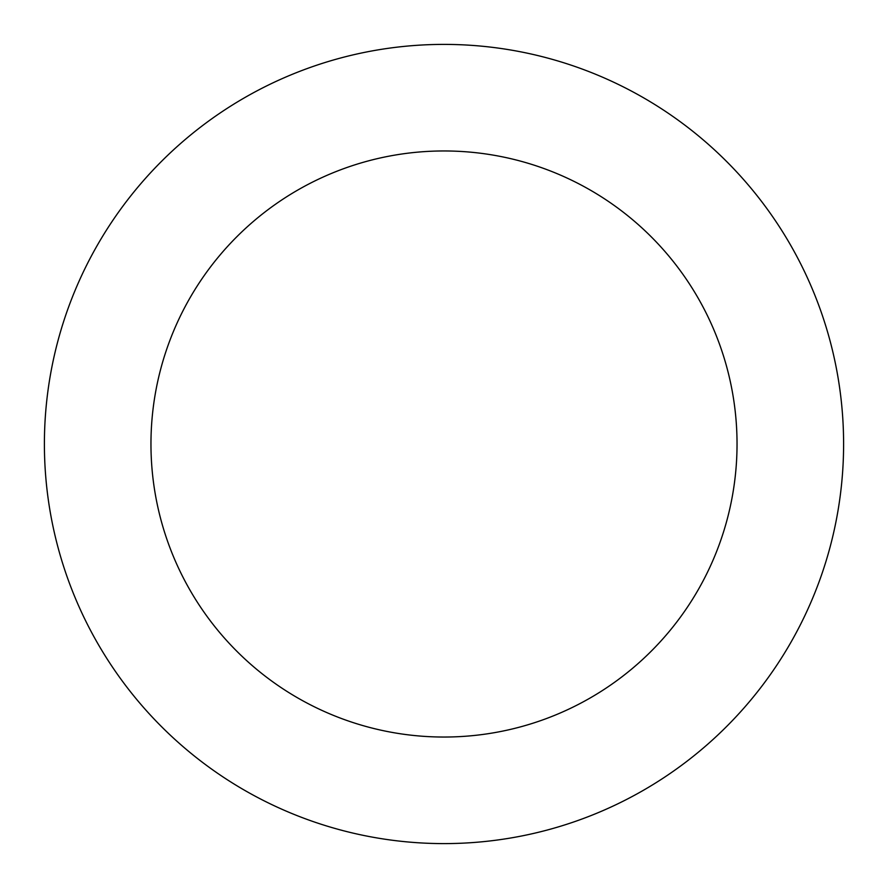 <?xml version="1.0" encoding="UTF-8"?>
<svg xmlns="http://www.w3.org/2000/svg" width="888" height="888" viewBox="0 0 888 888"><rect width="100%" height="100%" fill="white"/><g stroke="black" fill="none" stroke-linecap="round" stroke-linejoin="round"><path stroke-width="1.33" d="M444 44.4A399.6 399.6 0 0 1 790.065 643.8A399.6 399.6 0 0 1 97.935 643.8A399.6 399.6 0 0 1 444 44.4M444 150.96A293.04 293.04 0 0 1 697.779 590.52A293.04 293.04 0 0 1 190.221 590.52A293.04 293.04 0 0 1 444 150.96"/></g></svg>
